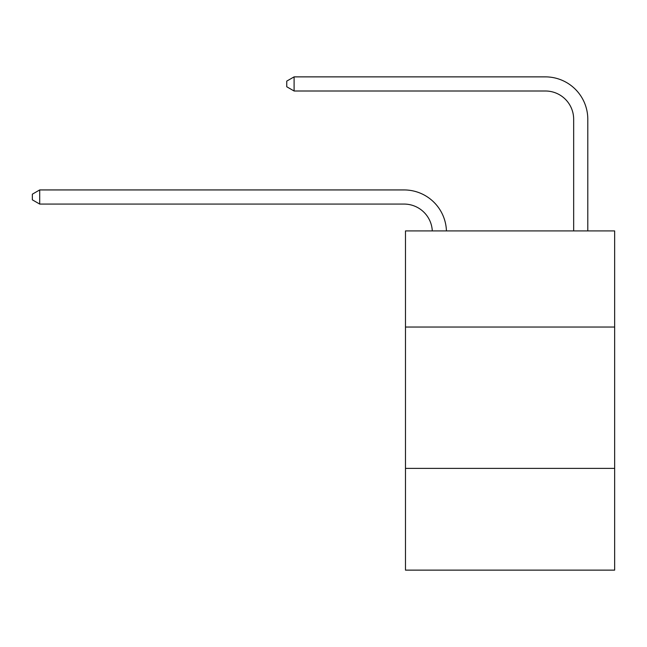 <?xml version="1.0" encoding="UTF-8"?>
<svg xmlns="http://www.w3.org/2000/svg" width="647" height="647" viewBox="0 0 647 647"><rect width="100%" height="100%" fill="white"/><g stroke="black" fill="none" stroke-linecap="round" stroke-linejoin="round"><path stroke-width="0.97" d="M614.65 327.034L614.65 230.922L405.475 230.922L405.475 327.034L614.65 327.034L614.65 570.128L405.475 570.128L405.475 327.034M614.65 468.371L405.475 468.371M573.663 230.922L573.663 119.274A28.266 28.266 -173 0 0 545.397 91.001L294.102 91.001L286.75 86.763L286.75 81.11L294.102 76.872L545.397 76.872A42.403 42.403 7 0 1 587.799 119.274L587.799 230.922M573.663 119.274A28.266 28.266 -173 0 0 545.397 91.001A28.266 28.266 -173 0 1 573.663 119.274A28.266 28.266 -173 0 0 545.397 91.001M294.102 91.001L294.102 76.872L545.397 76.872M432.293 230.922A28.266 28.266 -11.4 0 0 404.06 204.072L39.702 204.072L32.35 199.834L32.35 194.181L39.702 189.935L404.06 189.935A42.403 42.403 168.6 0 1 446.438 230.922M39.702 189.935L39.702 204.072"/></g></svg>
